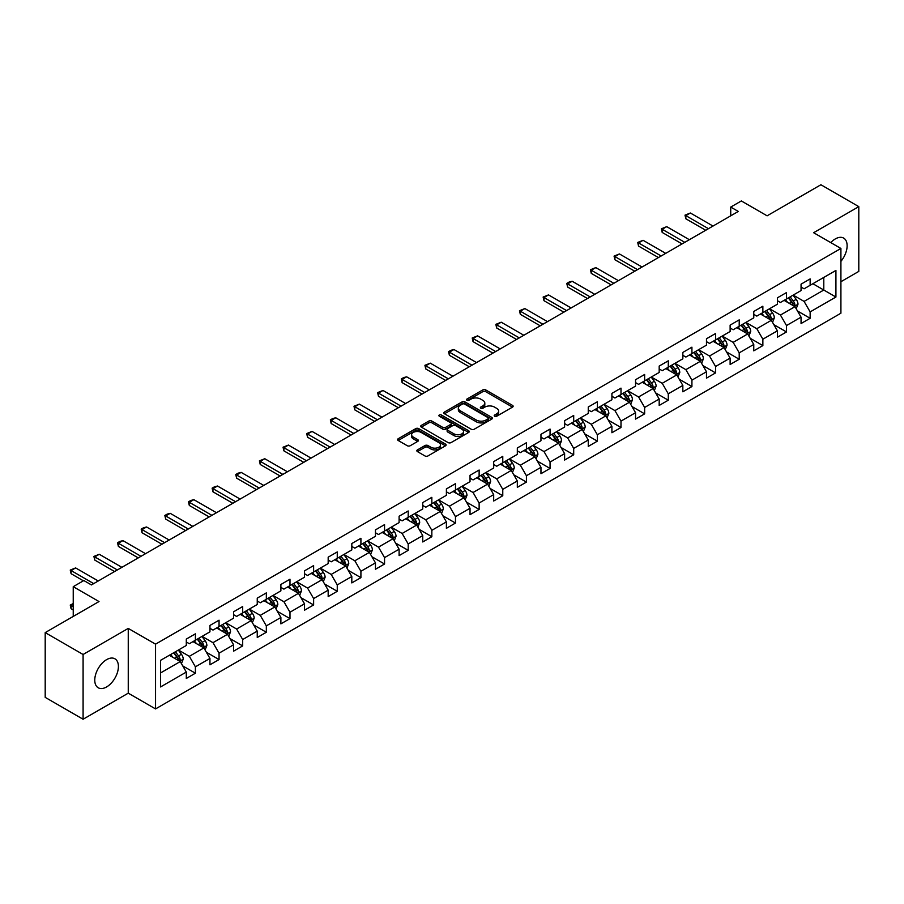 <?xml version="1.0" encoding="UTF-8"?>
<svg xmlns="http://www.w3.org/2000/svg" width="904" height="904" viewBox="0 0 904 904"><rect width="100%" height="100%" fill="white"/><g stroke="black" fill="none" stroke-linecap="round" stroke-linejoin="round"><path stroke-width="1.36" d="M494.635 416.236A1.469 0.847 0 0 0 496.714 416.236L512.523 407.105A2.102 1.209 0 0 0 513.133 406.246A2.102 1.209 0 0 0 512.523 405.387L485.742 389.929A2.102 1.209 0 0 0 482.77 389.929L466.961 399.059A1.469 0.847 0 0 0 466.532 399.658A1.469 0.847 0 0 0 466.961 400.257A1.469 0.847 0 0 0 469.04 400.257L471.086 399.082A6.735 3.887 0 0 1 480.612 399.082L482.838 400.37A6.735 3.887 0 0 1 484.815 403.116A6.735 3.887 0 0 1 482.838 405.862L480.792 407.049A1.469 0.847 0 0 0 480.363 407.647A1.469 0.847 0 0 0 480.792 408.246A1.469 0.847 0 0 0 482.883 408.246L484.928 407.071A6.735 3.887 0 0 1 494.443 407.071L496.68 408.359A6.735 3.887 0 0 1 498.646 411.105A6.735 3.887 0 0 1 496.68 413.851L494.635 415.038A1.469 0.847 0 0 0 494.205 415.637A1.469 0.847 0 0 0 494.635 416.236L494.635 415.038M106.582 686.95A16.724 9.65 120 0 0 117.509 672.214A16.724 9.65 120 0 0 114.944 658.824A16.724 9.65 120 0 0 106.582 659.649A16.724 9.65 120 0 0 95.666 674.384A16.724 9.65 120 0 0 98.22 687.774A16.724 9.65 120 0 0 106.582 686.95M840.912 261.358A16.724 9.65 120 0 0 843.669 238.102A16.724 9.65 120 0 0 835.307 238.927A16.724 9.65 120 0 0 830.765 242.6M417.456 449.887A2.102 1.209 0 0 0 416.846 450.746A2.102 1.209 0 0 0 417.456 451.604L424.97 455.944A2.102 1.209 0 0 0 427.942 455.944L445.502 445.808A2.102 1.209 0 0 0 446.113 444.949A2.102 1.209 0 0 0 445.502 444.09L418.721 428.62A2.102 1.209 0 0 0 415.75 428.62L398.189 438.756A2.102 1.209 0 0 0 397.579 439.615A2.102 1.209 0 0 0 398.189 440.474L407.263 445.717A2.102 1.209 0 0 0 410.246 445.717L417.75 441.378A2.102 1.209 0 0 0 418.371 440.519A2.102 1.209 0 0 0 417.75 439.66L413.252 437.061A5.627 3.254 0 0 1 411.602 434.767A5.627 3.254 0 0 1 415.083 431.762A5.627 3.254 0 0 1 421.219 432.474L438.847 442.644A5.627 3.254 0 0 1 440.497 444.949A5.627 3.254 0 0 1 437.016 447.943A5.627 3.254 0 0 1 430.88 447.243L427.942 445.548A2.102 1.209 0 0 0 424.97 445.548L417.456 449.887L417.456 451.604L424.97 447.299L424.97 445.548M840.912 281.72L858.8 271.392L858.8 206.632L820.911 184.755L767.1 215.819L741.336 200.948L730.726 207.072L738.308 211.446L91.428 584.922L83.846 580.549L73.235 586.673L73.235 616.426M83.089 654.485L83.089 719.245L128.255 693.165L128.255 628.404L83.089 654.485L45.2 632.608L99.011 601.544L73.235 586.673M128.255 628.404L155.544 644.156L840.912 248.464L840.912 313.213L155.544 708.917L155.544 644.156M858.8 206.632L813.634 232.712L840.912 248.464M471.233 429.231A2.102 1.209 0 0 0 474.216 429.231L491.765 419.094A2.102 1.209 0 0 0 492.386 418.236A2.102 1.209 0 0 0 491.765 417.377L464.995 401.918A2.102 1.209 0 0 0 462.012 401.918L444.463 412.043A2.102 1.209 0 0 0 443.841 412.902A2.102 1.209 0 0 0 444.463 413.761L471.233 429.231M439.92 416.552A1.469 0.847 0 0 1 441.412 416.767L468.611 432.462L451.085 442.587A2.102 1.209 0 0 1 448.101 442.587L421.32 427.117L421.32 425.4A2.102 1.209 0 0 0 420.71 426.259A2.102 1.209 0 0 0 421.32 427.117M421.32 425.4L428.835 421.072A2.102 1.209 0 0 1 431.818 421.072L442.677 427.332A2.102 1.209 0 0 0 445.649 427.332L450.633 424.462A2.102 1.209 0 0 0 451.254 423.603A2.102 1.209 0 0 0 450.633 422.744L439.321 416.213A1.469 0.847 0 0 1 438.892 415.614A1.469 0.847 0 0 1 439.807 414.823A1.469 0.847 0 0 1 441.412 415.015L468.634 430.733A2.102 1.209 0 0 1 469.255 431.592A2.102 1.209 0 0 1 468.634 432.451L468.634 430.733M83.089 719.245L45.2 697.368L45.2 632.608M182.744 665.909L195.4 673.209L195.4 666.824L209.954 658.428L209.954 664.813L219.05 659.558L219.05 653.174L233.594 644.778L233.594 651.162L242.69 645.908L242.69 639.524L257.244 631.128L257.244 637.512L266.33 632.258L266.33 625.873L280.884 617.477L280.884 623.862L289.981 618.607L289.981 612.223L304.524 603.827L304.524 610.211L313.62 604.957L313.62 598.572L328.175 590.176L328.175 596.561L337.26 591.306L337.26 584.922L351.814 576.515L351.814 582.91L360.911 577.656L360.911 571.271L375.465 562.864L375.465 569.26L384.55 564.006L384.55 557.621L399.105 549.214L399.105 555.61L408.201 550.355L408.201 543.971L422.744 535.563L422.744 541.959L431.841 536.705L431.841 530.32L446.395 521.913L446.395 528.309L455.48 523.054L455.48 516.67L470.035 508.263L470.035 514.658L479.131 509.404L479.131 503.019L493.686 494.612L493.686 501.008L502.771 495.754L502.771 489.369L517.325 480.962L517.325 487.358L526.422 482.103L526.422 475.719L540.965 467.311L540.965 473.696L550.061 468.453L550.061 462.068L564.616 453.661L564.616 460.046L573.701 454.802L573.701 448.418L588.255 440.011L588.255 446.395L597.352 441.152L597.352 434.756L611.906 426.36L611.906 432.745L620.991 427.502L620.991 421.106L635.546 412.71L635.546 419.094L644.642 413.851L644.642 407.455L659.185 399.059L659.185 405.444L668.282 400.201L668.282 393.805L682.836 385.409L682.836 391.794L691.922 386.55L691.922 380.155L706.476 371.759L706.476 378.143L715.572 372.9L715.572 366.504L730.127 358.108L730.127 364.493L739.212 359.25L739.212 352.854L753.766 344.458L753.766 350.842L762.863 345.599L762.863 339.203L777.406 330.807L777.406 337.192L786.503 331.949L786.503 325.553L801.057 317.157L801.057 323.542L810.142 318.287L810.142 311.903L835.917 297.032L835.917 270.432L823.793 277.426L823.793 290.026L835.917 297.032M195.4 673.209L186.303 678.463L186.303 672.079L160.539 686.95L160.539 660.349L186.303 645.479L186.303 639.083L195.4 633.84L195.4 640.224L209.954 631.828L209.954 625.432L219.05 620.189L219.05 626.574L233.594 618.166L233.594 611.782L242.69 606.539L242.69 612.923L257.244 604.516L257.244 598.132L266.33 592.888L266.33 599.273L280.884 590.866L280.884 584.481L289.981 579.227L289.981 585.622L304.524 577.215L304.524 570.831L313.62 565.576L313.62 571.972L328.175 563.565L328.175 557.18L337.26 551.926L337.26 558.322L351.814 549.914L351.814 543.53L360.911 538.275L360.911 544.671L375.465 536.264L375.465 529.88L384.55 524.625L384.55 531.021L399.105 522.614L399.105 516.229L408.201 510.975L408.201 517.37L422.744 508.963L422.744 502.579L431.841 497.324L431.841 503.72L446.395 495.313L446.395 488.928L455.48 483.674L455.48 490.07L470.035 481.662L470.035 475.278L479.131 470.023L479.131 476.419L493.686 468.012L493.686 461.628L502.771 456.373L502.771 462.758L517.325 454.362L517.325 447.977L526.422 442.723L526.422 449.107L540.965 440.711L540.965 434.327L550.061 429.072L550.061 435.457L564.616 427.061L564.616 420.676L573.701 415.422L573.701 421.806L588.255 413.411L588.255 407.026L597.352 401.772L597.352 408.156L611.906 399.76L611.906 393.376L620.991 388.121L620.991 394.506L635.546 386.11L635.546 379.725L644.642 374.471L644.642 380.855L659.185 372.459L659.185 366.075L668.282 360.82L668.282 367.205L682.836 358.809L682.836 352.424L691.922 347.17L691.922 353.554L706.476 345.158L706.476 338.763L715.572 333.519L715.572 339.904L730.127 331.508L730.127 325.112L739.212 319.869L739.212 326.254L753.766 317.858L753.766 311.462L762.863 306.219L762.863 312.603L777.406 304.207L777.406 297.811L786.503 292.568L786.503 298.953L801.057 290.557L801.057 284.161L810.142 278.918L810.142 285.302L835.917 270.432M192.97 641.625L203.886 647.919L189.343 656.327L178.427 650.021M186.303 641.976L189.343 643.727L195.4 640.224M189.343 656.327L195.4 666.824M203.886 647.919L209.954 658.428M216.621 627.975L227.537 634.269L212.982 642.676L202.067 636.371M209.954 628.325L212.982 630.077L219.05 626.574M212.982 642.676L219.05 653.174M227.537 634.269L233.594 644.778M240.261 614.324L251.176 620.619L236.622 629.026L225.717 622.72M233.594 614.675L236.622 616.426L242.69 612.923M236.622 629.026L242.69 639.524M251.176 620.619L257.244 631.128M263.911 600.674L274.816 606.968L260.273 615.375L249.357 609.07M257.244 601.024L260.273 602.776L266.33 599.273M260.273 615.375L266.33 625.873M274.816 606.968L280.884 617.477M287.551 587.024L298.467 593.318L283.912 601.725L272.997 595.42M280.884 587.374L283.912 589.125L289.981 585.622M283.912 601.725L289.981 612.223M298.467 593.318L304.524 603.827M311.191 573.373L322.106 579.667L307.563 588.075L296.648 581.769M304.524 573.724L307.563 575.475L313.62 571.972M307.563 588.075L313.62 598.572M322.106 579.667L328.175 590.176M334.842 559.723L345.757 566.017L331.203 574.424L320.287 568.119M328.175 560.073L331.203 561.813L337.26 558.322M331.203 574.424L337.26 584.922M345.757 566.017L351.814 576.515M358.481 546.072L369.397 552.367L354.843 560.774L343.938 554.468M351.814 546.423L354.843 548.163L360.911 544.671M354.843 560.774L360.911 571.271M369.397 552.367L375.465 562.864M382.132 532.422L393.037 538.716L378.493 547.123L367.578 540.818M375.465 532.772L378.493 534.513L384.55 531.021M378.493 547.123L384.55 557.621M393.037 538.716L399.105 549.214M405.772 518.772L416.687 525.066L402.133 533.473L391.217 527.168M399.105 519.122L402.133 520.862L408.201 517.37M402.133 533.473L408.201 543.971M416.687 525.066L422.744 535.563M429.411 505.11L440.327 511.415L425.784 519.811L414.868 513.517M422.744 505.46L425.784 507.212L431.841 503.72M425.784 519.811L431.841 530.32M440.327 511.415L446.395 521.913M453.062 491.46L463.978 497.765L449.424 506.161L438.508 499.867M446.395 491.81L449.424 493.561L455.48 490.07M449.424 506.161L455.48 516.67M463.978 497.765L470.035 508.263M476.702 477.809L487.618 484.115L473.063 492.51L462.159 486.216M470.035 478.159L473.063 479.911L479.131 476.419M473.063 492.51L479.131 503.019M487.618 484.115L493.686 494.612M500.353 464.159L511.257 470.464L496.714 478.86L485.798 472.566M493.686 464.509L496.714 466.261L502.771 462.758M496.714 478.86L502.771 489.369M511.257 470.464L517.325 480.962M523.992 450.508L534.908 456.814L520.354 465.21L509.438 458.916M517.325 450.859L520.354 452.61L526.422 449.107M520.354 465.21L526.422 475.719M534.908 456.814L540.965 467.311M547.632 436.858L558.548 443.163L544.005 451.559L533.089 445.265M540.965 437.208L544.005 438.96L550.061 435.457M544.005 451.559L550.061 462.068M558.548 443.163L564.616 453.661M571.283 423.208L582.199 429.513L567.644 437.909L556.728 431.615M564.616 423.558L567.644 425.309L573.701 421.806M567.644 437.909L573.701 448.418M582.199 429.513L588.255 440.011M594.922 409.557L605.838 415.863L591.284 424.258L580.379 417.964M588.255 409.907L591.284 411.659L597.352 408.156M591.284 424.258L597.352 434.756M605.838 415.863L611.906 426.36M618.573 395.907L629.478 402.212L614.935 410.608L604.019 404.314M611.906 396.257L614.935 398.009L620.991 394.506M614.935 410.608L620.991 421.106M629.478 402.212L635.546 412.71M642.213 382.256L653.129 388.562L638.574 396.958L627.659 390.664M635.546 382.607L638.574 384.358L644.642 380.855M638.574 396.958L644.642 407.455M653.129 388.562L659.185 399.059M665.852 368.606L676.768 374.911L662.225 383.307L651.309 377.013M659.185 368.956L662.225 370.708L668.282 367.205M662.225 383.307L668.282 393.805M676.768 374.911L682.836 385.409M689.503 354.956L700.419 361.261L685.865 369.657L674.949 363.363M682.836 355.306L685.865 357.057L691.922 353.554M685.865 369.657L691.922 380.155M700.419 361.261L706.476 371.759M713.143 341.305L724.059 347.611L709.504 356.006L698.6 349.701M706.476 341.656L709.504 343.407L715.572 339.904M709.504 356.006L715.572 366.504M724.059 347.611L730.127 358.108M736.794 327.655L747.698 333.96L733.155 342.356L722.239 336.051M730.127 328.005L733.155 329.757L739.212 326.254M733.155 342.356L739.212 352.854M747.698 333.96L753.766 344.458M760.433 314.004L771.349 320.31L756.795 328.706L745.879 322.4M753.766 314.355L756.795 316.106L762.863 312.603M756.795 328.706L762.863 339.203M771.349 320.31L777.406 330.807M784.073 300.354L794.989 306.659L780.446 315.055L769.53 308.75M777.406 300.704L780.446 302.456L786.503 298.953M780.446 315.055L786.503 325.553M794.989 306.659L801.057 317.157M812.877 283.732L823.793 290.026L804.085 301.405L793.17 295.099M801.057 287.054L804.085 288.805L810.142 285.302M804.085 301.405L810.142 311.903M128.255 693.165L155.544 708.917M730.726 207.072L730.726 215.819M160.539 672.949L180.246 661.57L169.33 655.276M180.246 661.57L186.303 672.079M797.497 310.987L810.142 318.287M773.847 324.638L786.503 331.949M750.207 338.288L762.863 345.599M726.556 351.938L739.212 359.25M702.916 365.589L715.572 372.9M679.277 379.239L691.922 386.55M655.626 392.89L668.282 400.201M631.986 406.54L644.642 413.851M608.336 420.19L620.991 427.502M584.696 433.841L597.352 441.152M561.056 447.491L573.701 454.802M537.405 461.142L550.061 468.453M513.766 474.792L526.422 482.103M490.115 488.442L502.771 495.754M466.475 502.093L479.131 509.404M442.836 515.743L455.48 523.054M419.185 529.394L431.841 536.705M395.545 543.044L408.201 550.355M371.894 556.706L384.55 564.006M348.255 570.356L360.911 577.656M324.615 584.007L337.26 591.306M300.964 597.657L313.62 604.957M277.325 611.307L289.981 618.607M253.674 624.958L266.33 632.258M230.034 638.608L242.69 645.908M206.394 652.259L219.05 659.558M495.222 416.439L496.68 415.603A6.735 3.887 0 0 0 498.646 412.857L498.646 411.105M484.815 403.116L484.815 404.868A6.735 3.887 0 0 1 482.838 407.614L481.38 408.45M512.489 407.128L485.742 391.681A2.102 1.209 0 0 0 482.77 391.681L467.549 400.472M491.742 419.106L464.995 403.659A2.102 1.209 0 0 0 462.012 403.659L444.486 413.783M488.047 418.834A1.469 0.847 0 0 0 488.476 418.236A1.469 0.847 0 0 0 488.047 417.637L464.543 404.065A1.469 0.847 0 0 0 462.464 404.065L460.305 405.308A6.735 3.887 0 0 0 458.328 408.054A6.735 3.887 0 0 0 460.305 410.8L476.374 420.077A6.735 3.887 0 0 0 485.889 420.077L488.047 418.834L488.047 420.586A1.469 0.847 0 0 0 488.476 419.987L488.476 418.236M458.328 408.054L458.328 409.806A6.735 3.887 0 0 0 460.305 412.552L460.305 410.8M488.047 420.586L485.889 421.829A6.735 3.887 0 0 1 476.374 421.829L460.305 412.552M421.354 427.14L428.835 422.812L428.835 421.072M451.254 423.603L451.254 425.355A2.102 1.209 0 0 1 450.633 426.213L445.649 429.084A2.102 1.209 0 0 1 442.677 429.084L431.818 422.812A2.102 1.209 0 0 0 428.835 422.812M453.944 433.841A5.627 3.254 0 0 0 460.079 434.553A5.627 3.254 0 0 0 463.549 431.547A5.627 3.254 0 0 0 461.899 429.253L455.695 425.66A2.102 1.209 0 0 0 452.712 425.66L447.729 428.541A2.102 1.209 0 0 0 447.118 429.4A2.102 1.209 0 0 0 447.729 430.259L453.944 433.841L453.944 435.592A5.627 3.254 0 0 0 460.079 436.293A5.627 3.254 0 0 0 463.549 433.298L463.549 431.547M447.118 429.4L447.118 431.151A2.102 1.209 0 0 0 447.729 432.01L447.729 430.259M453.944 435.592L447.729 432.01M440.497 444.949L440.497 446.7A5.627 3.254 0 0 1 437.016 449.695A5.627 3.254 0 0 1 430.88 448.994L427.942 447.299A2.102 1.209 0 0 0 424.97 447.299M411.602 434.767L411.602 436.519A5.627 3.254 0 0 0 413.252 438.813L413.252 437.061M417.727 441.401L413.252 438.813M445.469 445.819L418.721 430.372A2.102 1.209 0 0 0 415.75 430.372L398.223 440.497L398.189 438.756M796.187 308.727L797.995 304.185A5.684 3.277 -120 0 0 796.175 299.348L793.045 295.179M787.599 302.388L785.474 299.552M794.107 306.151L794.921 304.433A5.684 3.277 -120 0 0 793.294 301.009L790.175 296.84M788.751 297.653L792.22 302.286A2.893 1.672 60 0 1 792.74 303.168L794.921 304.433M788.356 297.891L791.486 302.06A5.684 3.277 60 0 1 793.102 305.473M708.442 228.689L685.831 215.627L685.831 218.779L685.006 215.152L690.385 213.005L712.996 226.056M705.719 230.26L685.831 218.779M690.385 213.005L685.831 215.627L685.006 215.152M772.547 322.378L774.344 317.835A5.684 3.277 -120 0 0 772.536 312.999L769.406 308.829M763.948 316.038L761.823 313.202M770.468 319.801L771.281 318.084A5.684 3.277 -120 0 0 769.654 314.66L766.524 310.49M765.1 311.304L768.569 315.937A2.893 1.672 60 0 1 769.101 316.818L771.281 318.084M764.705 311.541L767.835 315.711A5.684 3.277 60 0 1 769.462 319.135M748.896 336.028L750.704 331.486A5.684 3.277 -120 0 0 748.896 326.649L745.766 322.479M740.308 329.689L738.184 326.852M746.828 333.452L747.642 331.734A5.684 3.277 -120 0 0 746.015 328.31L742.885 324.14M741.461 324.954L744.93 329.587A2.893 1.672 60 0 1 745.461 330.468L747.642 331.734M741.065 325.191L744.195 329.361A5.684 3.277 60 0 1 745.823 332.785M684.803 242.34L662.191 229.277L662.191 232.43L661.355 228.802L666.734 226.655L689.345 239.707M682.079 243.91L662.191 232.43M666.734 226.655L662.191 229.277L661.355 228.802M661.163 255.99L638.54 242.927L638.54 246.08L637.716 242.453L643.094 240.306L665.706 253.357M658.428 257.561L638.54 246.08M643.094 240.306L638.54 242.927L637.716 242.453M725.257 349.678L727.065 345.136A5.684 3.277 -120 0 0 725.245 340.299L722.115 336.13M716.669 343.339L714.544 340.503M723.177 347.102L723.991 345.384A5.684 3.277 -120 0 0 722.364 341.961L719.234 337.791M717.821 338.604L721.29 343.237A2.893 1.672 60 0 1 721.81 344.119L723.991 345.384M717.414 338.842L720.544 343.011A5.684 3.277 60 0 1 722.172 346.435M701.617 363.329L703.414 358.786A5.684 3.277 -120 0 0 701.606 353.95L698.476 349.78M693.018 356.99L690.893 354.153M699.538 360.752L700.351 359.035A5.684 3.277 -120 0 0 698.724 355.611L695.594 351.441M694.17 352.266L697.639 356.888A2.893 1.672 60 0 1 698.17 357.769L700.351 359.035M693.775 352.492L696.905 356.662A5.684 3.277 60 0 1 698.532 360.086M677.966 376.979L679.774 372.437A5.684 3.277 -120 0 0 677.955 367.6L674.825 363.431M669.378 370.64L667.254 367.804M675.887 374.403L676.7 372.685A5.684 3.277 -120 0 0 675.073 369.261L671.954 365.092M670.531 365.917L674 370.55A2.893 1.672 60 0 1 674.52 371.42L676.7 372.685M670.135 366.143L673.265 370.312A5.684 3.277 60 0 1 674.881 373.736M637.512 269.641L614.901 256.578L614.901 259.73L614.065 256.103L619.443 253.956L642.066 267.019M634.789 271.211L614.901 259.73M619.443 253.956L614.901 256.578L614.065 256.103M613.872 283.291L591.261 270.239L591.261 273.381L590.425 269.754L595.804 267.607L618.415 280.669M611.138 284.862L591.261 273.381M595.804 267.607L591.261 270.239L590.425 269.754M590.222 296.941L567.61 283.89L567.61 287.031L566.785 283.404L569.057 282.093L572.164 281.257L594.775 294.32M587.498 298.512L567.61 287.031M572.164 281.257L567.61 283.89L566.785 283.404M566.582 310.592L543.971 297.54L543.971 300.682L543.134 297.054L548.513 294.907L571.125 307.97M563.859 312.162L543.971 300.682M548.513 294.907L543.971 297.54L543.134 297.054M542.942 324.242L520.32 311.191L520.32 314.332L519.495 310.705L524.874 308.558L547.485 321.621M540.208 325.813L520.32 314.332M524.874 308.558L520.32 311.191L519.495 310.705M519.291 337.893L496.68 324.841L496.68 327.982L495.844 324.355L501.223 322.208L523.845 335.271M516.568 339.463L496.68 327.982M501.223 322.208L496.68 324.841L495.844 324.355M495.652 351.543L473.041 338.491L473.041 341.633L472.204 338.006L477.583 335.859L500.194 348.921M492.917 353.114L473.041 341.633M477.583 335.859L473.041 338.491L472.204 338.006M472.001 365.193L449.39 352.142L449.39 355.295L448.565 351.656L450.836 350.345L453.944 349.509L476.555 362.572M469.278 366.764L449.39 355.295M453.944 349.509L449.39 352.142L448.565 351.656M448.361 378.844L425.75 365.792L425.75 368.945L424.914 365.306L430.293 363.159L452.904 376.222M445.638 380.426L425.75 368.945M430.293 363.159L425.75 365.792L424.914 365.306M424.722 392.494L402.111 379.443L402.111 382.595L401.274 378.957L403.546 377.646L406.653 376.81L429.264 389.873M421.987 394.076L402.111 382.595M406.653 376.81L402.111 379.443L401.274 378.957M401.071 406.145L378.46 393.093L378.46 396.246L377.623 392.607L383.002 390.471L405.625 403.523M398.348 407.727L378.46 396.246M383.002 390.471L378.46 393.093L377.623 392.607M377.431 419.795L354.82 406.743L354.82 409.896L353.984 406.258L359.363 404.122L381.974 417.173M374.697 421.377L354.82 409.896M359.363 404.122L354.82 406.743L353.984 406.258M353.78 433.445L331.169 420.394L331.169 423.547L330.344 419.908L332.615 418.597L335.723 417.772L358.334 430.824M351.057 435.027L331.169 423.547M335.723 417.772L331.169 420.394L330.344 419.908M330.141 447.096L307.529 434.044L307.529 437.197L306.693 433.558L312.072 431.423L334.683 444.474M327.417 448.678L307.529 437.197M312.072 431.423L307.529 434.044L306.693 433.558M306.501 460.746L283.89 447.695L283.89 450.847L283.054 447.209L288.432 445.073L311.044 458.125M303.767 462.328L283.89 450.847M288.432 445.073L283.89 447.695L283.054 447.209M282.85 474.397L260.239 461.345L260.239 464.498L259.403 460.859L264.782 458.723L287.404 471.775M280.127 475.979L260.239 464.498M264.782 458.723L260.239 461.345L259.403 460.859M259.211 488.047L236.599 474.995L236.599 478.148L235.763 474.51L238.034 473.199L241.142 472.374L263.753 485.425M256.476 489.629L236.599 478.148M241.142 472.374L236.599 474.995L235.763 474.51M235.56 501.697L212.948 488.646L212.948 491.799L212.124 488.16L214.395 486.849L217.502 486.024L240.114 499.076M232.837 503.279L212.948 491.799M217.502 486.024L212.948 488.646L212.124 488.16M211.92 515.348L189.309 502.296L189.309 505.449L188.473 501.822L190.744 500.5L193.851 499.675L216.463 512.726M209.197 516.93L189.309 505.449M193.851 499.675L189.309 502.296L188.473 501.822M654.326 390.63L656.123 386.087A5.684 3.277 -120 0 0 654.315 381.251L651.185 377.081M645.727 384.29L643.603 381.454M652.247 388.053L653.061 386.336A5.684 3.277 -120 0 0 651.434 382.912L648.304 378.742M646.88 379.567L650.349 384.2A2.893 1.672 60 0 1 650.88 385.07L653.061 386.336M646.484 379.793L649.614 383.963A5.684 3.277 60 0 1 651.242 387.387M630.676 404.28L632.484 399.737A5.684 3.277 -120 0 0 630.676 394.901L627.545 390.731M622.088 397.941L619.963 395.104M628.608 401.704L629.421 399.986A5.684 3.277 -120 0 0 627.794 396.562L624.664 392.392M623.24 393.217L626.709 397.85A2.893 1.672 60 0 1 627.24 398.721L629.421 399.986M622.845 393.443L625.975 397.613A5.684 3.277 60 0 1 627.602 401.037M607.036 417.93L608.844 413.388A5.684 3.277 -120 0 0 607.025 408.551L603.895 404.382M598.448 411.591L596.324 408.755M604.957 415.354L605.77 413.636A5.684 3.277 -120 0 0 604.143 410.224L601.013 406.043M599.601 406.868L603.07 411.501A2.893 1.672 60 0 1 603.589 412.371L605.77 413.636M599.194 407.094L602.324 411.263A5.684 3.277 60 0 1 603.951 414.687M583.396 431.581L585.193 427.038A5.684 3.277 -120 0 0 583.385 422.202L580.255 418.032M574.797 425.242L572.673 422.405M581.317 429.004L582.131 427.287A5.684 3.277 -120 0 0 580.504 423.874L577.373 419.693M575.95 420.518L579.419 425.151A2.893 1.672 60 0 1 579.95 426.021L582.131 427.287M575.554 420.744L578.684 424.914A5.684 3.277 60 0 1 580.311 428.338M559.745 445.231L561.553 440.689A5.684 3.277 -120 0 0 559.734 435.852L556.604 431.683M551.157 438.892L549.033 436.056M557.666 442.655L558.48 440.937A5.684 3.277 -120 0 0 556.853 437.525L553.734 433.344M552.31 434.169L555.779 438.802A2.893 1.672 60 0 1 556.299 439.672L558.48 440.937M551.915 434.395L555.045 438.576A5.684 3.277 60 0 1 556.661 441.988M536.106 458.882L537.903 454.35A5.684 3.277 -120 0 0 536.095 449.503L532.964 445.333M527.507 452.542L525.382 449.706M534.027 456.305L534.84 454.588A5.684 3.277 -120 0 0 533.213 451.175L530.083 446.994M528.659 447.819L532.128 452.452A2.893 1.672 60 0 1 532.659 453.333L534.84 454.588M528.264 448.045L531.394 452.226A5.684 3.277 60 0 1 533.021 455.639M512.455 472.532L514.263 468.001A5.684 3.277 -120 0 0 512.455 463.164L509.325 458.983M503.867 466.193L501.743 463.356M510.387 469.956L511.201 468.238A5.684 3.277 -120 0 0 509.573 464.825L506.443 460.644M505.02 461.469L508.489 466.102A2.893 1.672 60 0 1 509.02 466.984L511.201 468.238M504.624 461.695L507.754 465.876A5.684 3.277 60 0 1 509.381 469.289M488.815 486.194L490.623 481.651A5.684 3.277 -120 0 0 488.804 476.815L485.674 472.634M480.227 479.843L478.103 477.007M486.736 483.606L487.55 481.888A5.684 3.277 -120 0 0 485.923 478.476L482.792 474.295M481.38 475.12L484.849 479.753A2.893 1.672 60 0 1 485.369 480.634L487.55 481.888M480.973 475.346L484.103 479.527A5.684 3.277 60 0 1 485.731 482.939M465.176 499.844L466.972 495.302A5.684 3.277 -120 0 0 465.164 490.465L462.034 486.284M456.576 493.494L454.452 490.657M463.097 497.256L463.91 495.539A5.684 3.277 -120 0 0 462.283 492.126L459.153 487.945M457.729 488.77L461.198 493.403A2.893 1.672 60 0 1 461.729 494.285L463.91 495.539M457.334 488.996L460.464 493.177A5.684 3.277 60 0 1 462.091 496.59M441.525 513.495L443.333 508.952A5.684 3.277 -120 0 0 441.514 504.116L438.383 499.935M432.937 507.144L430.812 504.308M439.446 510.907L440.259 509.189A5.684 3.277 -120 0 0 438.632 505.777L435.513 501.596M434.089 502.421L437.559 507.054A2.893 1.672 60 0 1 438.078 507.935L440.259 509.189M433.694 502.647L436.824 506.828A5.684 3.277 60 0 1 438.44 510.24M417.885 527.145L419.682 522.602A5.684 3.277 -120 0 0 417.874 517.766L414.744 513.585M409.286 520.794L407.162 517.958M415.806 524.557L416.62 522.84A5.684 3.277 -120 0 0 414.992 519.427L411.862 515.246M410.439 516.071L413.908 520.704A2.893 1.672 60 0 1 414.439 521.585L416.62 522.84M410.043 516.297L413.173 520.478A5.684 3.277 60 0 1 414.8 523.891M394.234 540.795L396.042 536.253A5.684 3.277 -120 0 0 394.234 531.416L391.104 527.235M385.646 534.445L383.522 531.608M392.166 538.208L392.98 536.49A5.684 3.277 -120 0 0 391.353 533.077L388.223 528.896M386.799 529.721L390.268 534.354A2.893 1.672 60 0 1 390.799 535.236L392.98 536.49M386.403 529.947L389.534 534.128A5.684 3.277 60 0 1 391.161 537.541M370.595 554.446L372.403 549.903A5.684 3.277 -120 0 0 370.583 545.067L367.453 540.886M362.007 548.095L359.882 545.259M368.516 551.858L369.329 550.14A5.684 3.277 -120 0 0 367.702 546.728L364.572 542.547M363.159 543.372L366.628 548.005A2.893 1.672 60 0 1 367.148 548.886L369.329 550.14M362.753 543.598L365.883 547.779A5.684 3.277 60 0 1 367.51 551.191M346.955 568.096L348.752 563.554A5.684 3.277 -120 0 0 346.944 558.717L343.814 554.536M338.356 561.746L336.231 558.909M344.876 565.508L345.69 563.791A5.684 3.277 -120 0 0 344.062 560.378L340.932 556.197M339.508 557.022L342.978 561.655A2.893 1.672 60 0 1 343.509 562.537L345.69 563.791M339.113 557.248L342.243 561.429A5.684 3.277 60 0 1 343.87 564.842M323.304 581.747L325.112 577.204A5.684 3.277 -120 0 0 323.293 572.368L320.163 568.187M314.716 575.396L312.592 572.56M321.225 579.159L322.039 577.441A5.684 3.277 -120 0 0 320.411 574.029L317.293 569.848M315.869 570.673L319.338 575.306A2.893 1.672 60 0 1 319.858 576.187L322.039 577.441M315.473 570.899L318.603 575.08A5.684 3.277 60 0 1 320.219 578.492M299.665 595.397L301.461 590.854A5.684 3.277 -120 0 0 299.653 586.018L296.523 581.837M291.065 589.058L288.941 586.21M297.586 592.809L298.399 591.092A5.684 3.277 -120 0 0 296.772 587.679L293.642 583.498M292.218 584.323L295.687 588.956A2.893 1.672 60 0 1 296.218 589.837L298.399 591.092M291.822 584.549L294.953 588.73A5.684 3.277 60 0 1 296.58 592.143M276.014 609.047L277.822 604.505A5.684 3.277 -120 0 0 276.014 599.668L272.884 595.487M267.426 602.708L265.301 599.872M273.946 606.46L274.76 604.742A5.684 3.277 -120 0 0 273.132 601.329L270.002 597.149M268.578 597.973L272.047 602.606A2.893 1.672 60 0 1 272.579 603.488L274.76 604.742M268.183 598.199L271.313 602.38A5.684 3.277 60 0 1 272.94 605.793M252.374 622.698L254.182 618.155A5.684 3.277 -120 0 0 252.363 613.319L249.233 609.138M243.786 616.359L241.662 613.522M250.295 620.11L251.109 618.392A5.684 3.277 -120 0 0 249.481 614.98L246.351 610.799M244.939 611.624L248.408 616.257A2.893 1.672 60 0 1 248.928 617.138L251.109 618.392M244.532 611.85L247.662 616.031A5.684 3.277 60 0 1 249.289 619.443M188.281 529.009L165.669 515.947L165.669 519.099L164.833 515.472L167.104 514.15L170.212 513.325L192.823 526.377M185.546 530.58L165.669 519.099M170.212 513.325L165.669 515.947L164.833 515.472M164.63 542.66L142.018 529.597L142.018 532.75L141.182 529.122L143.465 527.8L146.561 526.976L169.184 540.027M161.906 544.231L142.018 532.75M146.561 526.976L142.018 529.597L141.182 529.122M228.735 636.348L230.531 631.806A5.684 3.277 -120 0 0 228.723 626.969L225.593 622.788M220.135 630.009L218.011 627.173M226.655 633.76L227.469 632.043A5.684 3.277 -120 0 0 225.842 628.63L222.712 624.461M221.288 625.274L224.757 629.907A2.893 1.672 60 0 1 225.288 630.789L227.469 632.043M220.892 625.5L224.022 629.681A5.684 3.277 60 0 1 225.65 633.094M140.99 556.31L118.379 543.247L118.379 546.4L117.543 542.773L119.814 541.451L122.921 540.626L145.533 553.677M138.255 557.881L118.379 546.4M122.921 540.626L118.379 543.247L117.543 542.773M205.084 649.999L206.892 645.456A5.684 3.277 -120 0 0 205.072 640.62L201.942 636.439M196.496 643.659L194.371 640.823M203.004 647.422L203.818 645.693A5.684 3.277 -120 0 0 202.191 642.281L199.072 638.111M197.648 638.925L201.117 643.558A2.893 1.672 60 0 1 201.637 644.439L203.818 645.693M197.253 639.151L200.383 643.332A5.684 3.277 60 0 1 201.999 646.744M117.339 569.961L94.728 556.898L94.728 560.051L93.903 556.423L99.282 554.276L121.893 567.328M114.616 571.531L94.728 560.051M99.282 554.276L94.728 556.898L93.903 556.423M181.444 663.649L183.241 659.106A5.684 3.277 -120 0 0 181.433 654.27L178.303 650.089M172.845 657.31L170.72 654.473M179.365 661.073L180.178 659.344A5.684 3.277 -120 0 0 178.551 655.931L175.421 651.761M173.997 652.575L177.466 657.208A2.893 1.672 60 0 1 177.998 658.089L180.178 659.344M173.602 652.812L176.732 656.982A5.684 3.277 60 0 1 178.359 660.395M73.235 604.313L71.088 605.556L73.235 606.799M71.088 608.708L70.252 605.07L71.088 605.556L71.088 608.708L73.235 609.951M70.252 605.07L73.235 603.567M93.7 583.611L71.088 570.548L71.088 573.701L70.252 570.074L75.631 567.927L98.242 580.978M83.394 580.809L71.088 573.701M75.631 567.927L71.088 570.548L70.252 570.074M496.68 415.603L496.68 413.851M480.792 408.246L480.792 407.049M482.838 407.614L482.838 405.862M466.961 400.257L466.961 399.059M482.77 391.681L482.77 389.929M485.742 391.681L485.742 389.929M512.523 407.105L512.523 405.387M444.463 413.761L444.463 412.043M462.012 403.659L462.012 401.918M464.995 403.659L464.995 401.918M491.765 419.094L491.765 417.377M476.374 421.829L476.374 420.077M485.889 421.829L485.889 420.077M431.818 422.812L431.818 421.072M442.677 429.084L442.677 427.332M445.649 429.084L445.649 427.332M450.633 426.213L450.633 424.462M441.412 416.767L441.412 415.015M427.942 447.299L427.942 445.548M430.88 448.994L430.88 447.243M417.75 441.378L417.75 439.66M415.75 430.372L415.75 428.62M418.721 430.372L418.721 428.62M445.502 445.808L445.502 444.09M794.435 306.332L797.949 304.298M793.294 301.009L796.175 299.348M789.26 303.348L791.486 302.06M770.784 319.982L774.31 317.948M769.654 314.66L772.536 312.999M765.62 316.999L767.835 315.711M747.145 333.632L750.67 331.598M746.015 328.31L748.896 326.649M741.969 330.649L744.195 329.361M723.494 347.283L727.019 345.249M722.364 341.961L725.245 340.299M718.33 344.3L720.544 343.011M699.854 360.933L703.38 358.899M698.724 355.611L701.606 353.95M694.679 357.95L696.905 356.662M676.215 374.584L679.729 372.55M675.073 369.261L677.955 367.6M671.039 371.601L673.265 370.312M652.564 388.234L656.089 386.2M651.434 382.912L654.315 381.251M647.4 385.251L649.614 383.963M628.924 401.884L632.45 399.851M627.794 396.562L630.676 394.901M623.749 398.901L625.975 397.613M605.273 415.535L608.799 413.501M604.143 410.224L607.025 408.551M600.109 412.552L602.324 411.263M581.634 429.185L585.159 427.151M580.504 423.874L583.385 422.202M576.458 426.202L578.684 424.914M557.994 442.836L561.508 440.802M556.853 437.525L559.734 435.852M552.819 439.852L555.045 438.576M534.343 456.486L537.869 454.452M533.213 451.175L536.095 449.503M529.179 453.503L531.394 452.226M510.703 470.136L514.229 468.102M509.573 464.825L512.455 463.164M505.528 467.153L507.754 465.876M487.053 483.787L490.578 481.753M485.923 478.476L488.804 476.815M481.888 480.804L484.103 479.527M463.413 497.437L466.939 495.403M462.283 492.126L465.164 490.465M458.238 494.454L460.464 493.177M439.773 511.088L443.288 509.054M438.632 505.777L441.514 504.116M434.598 508.104L436.824 506.828M416.122 524.738L419.648 522.704M414.992 519.427L417.874 517.766M410.958 521.755L413.173 520.478M392.483 538.388L396.008 536.354M391.353 533.077L394.234 531.416M387.307 535.405L389.534 534.128M368.832 552.05L372.358 550.005M367.702 546.728L370.583 545.067M363.668 549.056L365.883 547.779M345.192 565.701L348.718 563.667M344.062 560.378L346.944 558.717M340.017 562.706L342.243 561.429M321.553 579.351L325.067 577.317M320.411 574.029L323.293 572.368M316.377 576.356L318.603 575.08M297.902 593.001L301.427 590.967M296.772 587.679L299.653 586.018M292.738 590.007L294.953 588.73M274.262 606.652L277.788 604.618M273.132 601.329L276.014 599.668M269.087 603.657L271.313 602.38M250.611 620.302L254.137 618.268M249.481 614.98L252.363 613.319M245.447 617.308L247.662 616.031M226.972 633.953L230.497 631.919M225.842 628.63L228.723 626.969M221.796 630.969L224.022 629.681M203.332 647.603L206.846 645.569M202.191 642.281L205.072 640.62M198.157 644.62L200.383 643.332M179.681 661.253L183.207 659.219M178.551 655.931L181.433 654.27M174.517 658.27L176.732 656.982"/></g></svg>

